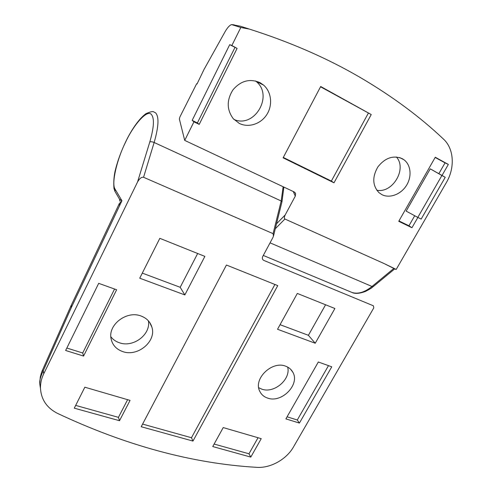 <?xml version="1.0" encoding="UTF-8"?>
<svg xmlns="http://www.w3.org/2000/svg" width="492" height="492" viewBox="0 0 492 492"><rect width="100%" height="100%" fill="white"/><g stroke="black" fill="none" stroke-linecap="round" stroke-linejoin="round"><path stroke-width="0.74" d="M275.292 228.768L284.905 219.02L384.129 263.571L396.201 269.432L446.385 182.532C455.082 167.895 454.085 148.787 443.544 139.156C420.309 117.139 393.083 96.899 361.878 78.443L359.234 76.906C326.829 58.056 290.206 42.109 249.364 29.083L240.809 27.484L231.64 24.606C229.807 25.074 227.685 27.324 225.275 31.353L203.922 69.655L197.028 83.997L196.634 83.745L179.869 117.028L179.371 119.039L184.715 140.405L193.946 121.825L199.211 124.384L237.101 48.401L229.721 44.661L231.849 45.516L240.809 27.484M233.909 119.415C254.364 128.799 274.019 95.503 256.031 81.358L255.532 80.946M260.028 82.662L263.509 85.048C271.516 91.881 272.882 105.165 266.812 114.587C260.822 124.064 248.522 128.049 239.266 123.387L233.288 118.732C226.664 109.722 226.56 100.091 232.974 89.833C240.852 80.7 249.868 78.314 260.028 82.662M376.761 190.213C392.524 193.62 407.358 168.781 396.368 156.966M402.192 158.639L403.907 159.722C411.017 164.9 412.056 176.714 406.41 185.539C400.845 194.42 389.756 198.614 381.976 194.678L378.945 192.63C372.456 185.576 372.1 176.997 377.874 166.899C385.144 157.791 393.256 155.041 402.192 158.639M184.715 140.405L294.302 191.997L295.643 193.682L295.286 196.123L285.163 214.998C284.185 217.052 284.099 218.393 284.905 219.02M231.849 45.516L237.101 48.401M371.239 114.544L334 182.815L283.097 157.827L320.698 86.506L371.239 114.544L320.544 86.789M417.874 217.433L411.952 227.734L398.741 221.314L435.279 157.243L448.36 164.426L442.019 175.453M246.074 28.032L240.36 26.199L232.07 24.649M396.201 269.432L394.646 268.946M393.932 268.349L371.995 286.479L373.471 286.418L394.725 268.878L384.129 263.571M283.3 157.452L331.362 181.062L334 182.815M331.362 181.062L368.28 113.258M193.946 121.825L192.157 120.38L197.39 122.926L199.211 124.384M197.39 122.926L234.936 47.521M438.87 173.639L445.045 162.87L448.36 164.426M411.952 227.734L408.944 225.779L414.713 215.736M445.045 162.87L435.162 157.446M398.963 220.926L408.944 225.779M192.157 120.38L229.721 44.661M417.813 217.403L406.146 211.123L430.272 168.848L445.235 177.304L421.17 219.069L417.813 217.403L441.902 175.509L430.272 168.848M441.902 175.509L445.235 177.304M143.559 177.28L154.137 142.495L281.19 200.982L273.091 233.657L143.559 177.28C141.53 176.874 139.525 178.467 137.532 182.046L149.796 141.96C154.021 127.342 154.537 118.172 151.345 114.451C147.317 109.199 133.683 124.488 125.442 142.459C116.721 159.863 111.167 184.254 115.153 189.26L114.962 191.413L115.657 192.593M285.575 366.165C288.829 367.333 291.239 369.338 292.808 372.18C300.274 384.381 281.756 403.409 267.666 398.096C263.964 396.859 261.313 394.559 259.727 391.202C253.146 378.858 271.984 360.574 285.575 366.165M258.7 387.702L261.818 389.154C274.087 393.772 290.981 379.369 287.691 367.1M140.964 315.981C146.653 318.103 150.306 321.86 151.923 327.242C156.542 341.356 137.76 357.081 122.803 351.608C116.352 349.351 112.44 345.064 111.075 338.76C107.809 324.738 126.77 310.317 140.964 315.981M110.841 336.737C113 339.578 115.878 341.596 119.476 342.789C133.338 347.887 151.05 334.382 148.375 320.802M137.532 182.046L43.757 373.729C41.469 378.453 40.375 383.25 40.461 388.127C41.131 399.455 46.771 407.856 57.38 413.323C125.724 445.488 192.077 463.489 256.424 467.326C270.28 468.47 286.442 459.491 293.558 446.834L373.797 307.869L373.379 305.79L263.773 260.391C262.328 259.573 261.984 258.282 262.728 256.51L272.857 237.624L273.454 236.185L273.091 233.657M204.869 256.387L184.851 294.923L139.74 278.208L159.826 238.331L204.869 256.387M315.237 343.244L277.531 329.271L297.322 293.441L334.898 308.502L315.237 343.244L308.404 335.304L325.581 304.769M130.06 400.396L119.507 420.709L74.28 408.169L84.839 387.204L130.06 400.396M250.791 457.099L212.741 446.552L223.22 427.579L261.227 438.667L250.791 457.099L248.97 453.784L258.036 437.739M226.431 265.028L277.759 285.606L192.969 441.072L141.204 426.724L226.431 265.028M331.774 366.811L299.413 423.083L285.895 418.883L318.33 361.995L331.774 366.811M83.572 356.06L65.633 350.488L98.689 283.343L116.629 289.763L83.572 356.06L82.718 352.998L114.568 289.032M119.089 198.46L119.87 199.488L121.93 200.73L71.291 307.629L43.241 370.79C40.59 376.485 39.415 380.722 39.711 383.502L40.479 388.674M142.305 273.115L180.189 287.297L184.851 294.923M180.189 287.297L197.661 253.497M280.059 324.689L308.404 335.304M75.67 405.408L118.449 417.351L119.507 420.709M118.449 417.351L127.606 399.682M214.125 444.055L248.97 453.784M192.969 441.072L191.468 437.732L274.905 284.456M142.594 424.092L191.468 437.732M287.082 416.804L297.297 419.996L299.413 423.083M297.297 419.996L328.49 365.63M66.838 348.041L82.718 352.998M43.757 373.729L43.241 370.79L42.355 370.39M119.218 203.793L119.445 203.251M115.153 189.26L121.93 200.73L119.218 203.799L119.642 205.422M270.059 242.845L371.995 286.479C364.757 292.248 358.17 294.277 352.241 292.568L349.984 291.627M249.364 29.083L240.36 26.199M276.516 223.805L285.163 214.998M295.286 196.123L293.257 191.505M149.796 141.96C150.798 141.536 152.243 141.714 154.137 142.495C158.682 126.69 159.174 116.819 155.632 112.889L153.922 111.991C153.061 111.1 150.349 111.696 145.78 113.781C139.98 118.178 134.076 125.934 128.055 137.047C122.139 148.504 117.84 159.795 115.146 170.915C113.88 176.45 113.492 182.323 113.978 188.534L114.962 191.413L119.525 199.205L119.962 201.277M273.583 235.68L281.965 201.812L281.19 200.982L283.128 186.739M71.346 305.052L71.291 307.629M119.87 199.488L119.968 201.271M263.509 85.048L256.031 81.358M403.907 159.722L399.725 157.606M263.3 255.44L352.241 292.568C355.218 293.915 359.566 293.564 365.292 291.522C372.795 287.66 372.204 287.217 373.36 286.51M295.262 192.821L295.643 193.682M231.99 24.631L234.241 24.864M290.594 369.234L292.808 372.18M149.562 322.278L151.923 327.242M119.218 203.799L71.026 305.747L42.367 370.365C41.777 372.081 41.949 370.525 40.295 377.001L39.711 383.508L40.461 388.127M283.872 187.089L281.99 201.708"/></g></svg>

